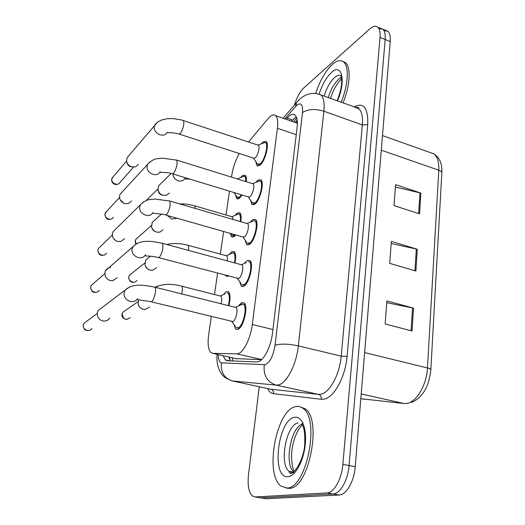 <?xml version="1.0" encoding="UTF-8"?>
<svg xmlns="http://www.w3.org/2000/svg" width="525" height="525" viewBox="0 0 525 525"><rect width="100%" height="100%" fill="white"/><g stroke="black" fill="none" stroke-linecap="round" stroke-linejoin="round"><path stroke-width="0.79" d="M228.388 276.084L226.078 275.979L225.599 275.349M229.674 254.002L231.847 251.698L234.327 251.698C235.863 253.523 236.079 257.296 234.97 263.012M235.659 234.911L233.966 236.611L231.479 236.683L230.304 233.389M235.331 215.125L237.274 213.019L239.886 212.855C241.139 214.246 241.434 217.192 240.778 221.701M242.064 194.985L239.321 198.404L236.716 198.64L235.587 194.86M240.791 177.496L242.53 175.547L245.267 175.212C246.245 176.243 246.586 178.415 246.291 181.722M223.801 294.171L226.242 291.644L228.578 291.795C230.416 294.158 230.514 298.804 228.88 305.734M244.748 262.986L247.223 260.439L249.979 260.531C254.113 263.563 249.25 283.782 243.79 286.197L241.185 286.02L239.702 281.689M250.484 221.918L252.676 219.607L255.583 219.516C259.475 222.377 254.684 241.644 249.355 244.506L246.599 244.499L245.221 240.266M256.003 182.234L257.946 180.121L260.991 179.832C264.652 182.529 259.934 200.944 254.737 204.199L251.843 204.382L250.569 200.242M261.332 143.83L263.051 141.907L266.208 141.415C269.666 143.955 265.02 161.602 259.941 165.211L256.922 165.592L255.747 161.542M238.79 305.498L241.585 302.682L244.177 302.938C248.561 306.154 243.633 327.429 238.028 329.346L235.594 329.017L233.999 324.581M211.319 316.457L208.688 334.602C207.513 343.573 208.215 349.532 210.807 352.485L212.815 353.351L236.834 353.857L238.567 353.515C244.02 351.652 250.733 337.614 252.289 324.483L277.417 128.277C278.165 121.885 277.594 117.692 275.71 115.684C273.742 113.997 271.182 114.988 268.039 118.657L248.515 142.006M297.353 123.073L295.68 122.601M235.968 358.601L261.502 359.737M239.328 153.53C235.587 159.981 233.061 167.252 231.761 175.343L231.512 177.082M229.471 191.159L226.019 214.988M223.63 231.486L220.349 254.113M217.58 273.23L214.495 294.525M378.866 28.521L382.843 29.223C384.759 30.982 385.527 34.401 385.147 39.487L349.066 465.537C347.99 480.237 340.148 493.959 333.067 493.953L260.689 497.851L258.996 497.575M395.423 187.038L420.886 193.075L395.601 184.662L394.026 205.616L419.554 213.839L420.886 193.075M386.741 302.669L413.503 308.162L386.873 300.891L385.14 323.964L412.04 330.993L413.503 308.162M391.184 243.475L417.283 249.257L391.342 241.382L389.688 263.36L415.885 271.018L417.283 249.257M383.906 30.542L387.87 31.277C389.806 33.042 390.593 36.461 390.233 41.541L355.228 466.692C354.191 481.353 346.323 495.023 339.183 495.003L266.129 498.743L264.416 498.461M223.112 355.688L225.297 359.874L227.345 360.747L256.725 361.948L258.543 361.64C264.265 359.887 271.117 345.923 272.56 332.758L297.078 127.706C297.76 121.4 297.111 117.239 295.135 115.218C293.035 113.479 290.345 114.457 287.063 118.145L286.086 119.273M294.368 105.151C296.789 97.407 299.926 91.672 303.778 87.944L369.639 29.059C372.98 26.145 375.697 25.515 377.79 27.162C379.68 28.908 380.435 32.333 380.041 37.426L342.864 464.382C341.749 479.115 333.933 492.89 326.918 492.903L255.216 496.958L252.499 496.086C248.752 492.47 247.413 485.336 248.496 474.692L259.245 386.748M387.87 31.277L382.843 29.223C384.759 30.982 385.527 34.401 385.147 39.487L349.066 465.537C347.99 480.237 340.148 493.959 333.067 493.953L260.689 497.851L266.129 498.743M291.408 121.118L296.238 116.799M230.613 360.878L228.644 356.941M240.122 305.209L241.382 304.238L242.76 303.982L235.646 307.276L236.165 307.558C238.442 309.271 235.837 320.486 232.91 321.562L151.403 301.855M242.76 303.982L243.652 304.467C247.524 307.309 243.18 326.045 238.238 327.757L236.086 327.475M109.718 318.071C108.439 319.981 106.627 320.978 104.291 321.064L102.703 320.893C100.478 320.322 98.851 318.997 97.814 316.916L97.269 312.683L98.063 310.577L101.909 307.67M225.074 293.862L220.52 295.929L220.959 296.172C221.931 297.472 221.95 300.005 221.025 303.765M149.769 306.967L145.084 309.527L143.312 309.35C140.766 308.634 139.066 307 138.2 304.441L138.37 300.077M227.332 292.838L228.093 293.252C229.714 295.352 229.799 299.467 228.342 305.596M246.107 262.664L241.552 264.659L242.032 264.928C244.177 266.543 241.618 277.2 238.757 278.539L158.773 257.677M248.607 261.568L249.447 262.021C253.089 264.705 248.811 282.516 243.994 284.668L241.69 284.517M117.265 277.751L112.803 280.672L110.296 280.521C107.894 279.845 106.221 278.348 105.269 276.032L104.947 272.436L105.623 270.565C106.746 268.702 108.419 267.678 110.637 267.488M246.842 223.466L247.702 223.722C249.723 225.238 247.196 235.397 244.407 236.972L242.957 236.985L165.893 215.06M251.895 221.53L254.244 220.552L255.038 220.986C258.471 223.512 254.251 240.483 249.552 243.029L247.111 243.029M124.556 238.737L120.816 241.507L117.639 241.434C115.132 240.667 113.439 239.052 112.573 236.585L112.383 233.468L112.973 231.794L115.362 229.438M115.395 240.391L113.439 238.402M252.394 183.619L253.181 183.862C255.078 185.286 252.597 194.998 249.874 196.777L248.345 196.895L172.764 173.919M257.493 181.742L259.691 180.869L260.433 181.276C263.668 183.658 259.514 199.881 254.927 202.768L252.368 202.932L248.345 196.895M131.604 200.963L128.415 203.556L124.76 203.569C122.174 202.722 120.487 201.016 119.693 198.457L119.582 195.713L120.1 194.217L122.03 192.117M123.769 203.254L120.166 199.717M257.762 145.051L258.471 145.287C260.262 146.632 257.821 155.938 255.157 157.9L253.568 158.123L179.412 134.177M262.907 143.233L264.954 142.459L265.65 142.839C268.695 145.084 264.607 160.624 260.124 163.826L257.453 164.167L253.555 158.123M138.423 164.364L135.68 166.786L131.663 166.871C129.025 165.952 127.345 164.181 126.623 161.562L127.017 157.769L128.592 155.912M131.939 166.95L130.646 166.74C128.756 166.077 127.549 164.811 127.03 162.927L126.866 162.382M225.967 255.649L226.774 255.872C227.476 256.673 227.64 258.359 227.259 260.918M156.529 267.77L152.572 270.27L150.078 270.126C147.446 269.318 145.74 267.579 144.966 264.902L145.681 260.098L148.595 257.768M230.974 253.654L233.113 252.735L233.828 253.122C235.161 254.691 235.364 257.939 234.445 262.874M147.505 268.839L145.412 266.188M231.656 216.635L232.398 216.851L233.034 219.443M163.058 229.806L159.679 232.194L156.64 232.116C153.943 231.236 152.25 229.418 151.554 226.669L152.217 222.41L154.586 220.29M236.69 214.712L238.704 213.885L239.38 214.252C240.43 215.401 240.719 217.836 240.24 221.543M234.806 234.668L234.157 235.207L231.958 235.279M155.38 231.63C153.503 230.967 152.322 229.674 151.843 227.752L151.764 227.456M237.169 178.841L237.897 179.11M169.372 193.016L166.451 195.28L162.999 195.267C160.269 194.316 158.589 192.445 157.959 189.656L158.576 185.857L160.512 183.94M242.222 176.977L244.112 176.236L244.748 176.584C245.529 177.391 245.851 179.038 245.72 181.538M241.454 194.801L239.512 197.046L237.208 197.262L234.032 192.544M162.389 195.123L161.844 194.998C159.882 194.316 158.675 192.97 158.222 190.969L158.025 189.991M295.614 406.645C298.233 406.022 300.661 406.567 302.899 408.292C320.375 418.661 306.567 489.031 286.886 487.988L281.157 486.183C264.121 474.58 276.321 409.612 295.614 406.645M300.346 406.855L305.025 408.739C322.58 419.121 308.812 489.418 289.065 488.362L286.053 488.007M315.65 93.502C319.942 80.633 325.5 70.947 332.325 64.431C336.873 60.454 340.627 59.627 343.599 61.943C349.302 66.288 348.272 85.194 341.106 102.303M342.891 61.425L345.43 62.652C351.159 66.997 350.149 85.89 342.983 102.985M261.693 359.553L236.834 353.857M297.222 120.658L296.638 122.633M232.214 357.748L232.897 360.97M272.941 329.536L252.289 324.483M237.248 358.89L212.815 353.351M296.244 134.695L277.417 128.277M361.358 398.764L404.027 403.522L407.105 403.364C416.699 401.887 426.753 384.72 427.475 367.953C429.844 368.557 430.959 369.206 430.828 369.889C428.951 386.886 422.481 397.753 411.423 402.491M404.027 403.522L361.213 393.953M360.833 398.646L364.147 399.249M430.841 369.646L441.807 173.184C441.965 171.997 440.961 170.999 438.788 170.198C439.117 162.212 437.476 156.758 433.86 153.845L429.614 152.335M364.619 352.59L427.475 367.953L438.788 170.198L381.281 150.209M390.233 41.541L380.041 37.426M355.228 466.692L342.864 464.382M339.183 495.003L326.918 492.903M416.338 249.014L414.934 270.736M412.532 307.932L411.062 330.737M419.967 192.819L418.628 213.537M218.341 354.605C218.341 359.75 219.404 362.499 221.537 362.854L265.512 364.685C270.185 362.066 273.368 355.563 275.061 345.174L302.512 112.586C303.023 104.632 301.147 102.172 296.874 105.184L284.891 118.86M317.408 93.785L321.005 94.979C323.702 97.643 324.653 103.044 323.866 111.182L298.338 345.87C296.566 363.983 286.912 382.915 278.775 384.851L276.196 385.127L318.412 394.36L321.195 394.144C329.91 392.411 339.793 373.964 341.211 356.147L362.355 124.917C362.985 116.878 361.81 111.49 358.831 108.754L355.202 107.435M353.896 106.962C363.635 101.929 368.248 107.809 367.73 124.602L347.077 356.344L341.211 356.147L298.338 345.87C288.468 343.816 280.704 343.586 275.061 345.174M299.257 99.632L296.54 102.624L295.608 106.463M347.077 356.344C345.529 376.451 334.3 397.241 324.437 399.072L321.287 399.289L273.505 393.678C271.044 393.343 269.049 391.63 267.52 388.533M255.216 496.958L260.689 497.851M264.252 364.888C263.209 375.342 267.186 382.088 276.196 385.127L232.339 380.933L270.893 389.261L318.412 394.36C320.565 395.089 321.523 396.729 321.287 399.289M269.85 389.038L270.893 389.261C272.862 389.924 273.735 391.394 273.505 393.678M302.512 112.586C307.873 109.062 314.993 108.596 323.866 111.182L362.355 124.917L367.73 124.602M221.537 362.854C220.539 372.179 224.142 378.203 232.339 380.933M293.436 121.82L296.723 118.092M292.399 119.995L287.063 118.145M91.901 328.466C89.506 332.752 82.163 329.667 83.35 324.85L83.915 323.387L86.586 321.385M154.33 287.044L155.144 287.247C155.695 288.041 155.787 289.715 155.433 292.281C154.56 297.019 153.287 300.175 151.607 301.744L137.327 299.67M137.727 298.482C134.046 305.222 122.45 300.116 124.215 292.471L125.062 290.181L129.623 286.965M130.233 317.651C125.803 320.598 123.106 319.338 122.148 313.858L122.817 312.211L125.331 310.478M121.944 314.186L122.148 313.858M181.053 286.027L181.834 286.223C182.418 286.952 182.562 288.514 182.26 290.902L181.643 293.888M155.111 287.208L157.802 285.967M99.278 290.246C97.033 294.512 89.644 291.421 90.812 286.676L91.291 285.377L93.397 283.553M161.903 243.187L162.645 243.39L162.914 247.99C162.067 252.571 160.808 255.734 159.127 257.473L158.025 257.48C148.083 255.229 146.869 256.607 145.235 255.655M145.497 254.697C142.065 261.384 130.41 256.246 132.149 248.758L132.871 246.73L136.533 243.751M106.418 253.181C104.311 257.421 96.895 254.31 98.05 249.651L98.464 248.482L100.137 246.855M97.873 250.005L98.05 249.651M169.207 200.852L169.883 201.049L170.133 205.255C169.312 209.692 168.059 212.855 166.379 214.751L152.821 213.189M152.972 212.454C149.769 219.056 138.108 213.885 139.808 206.561L140.424 204.757L143.351 202.066M113.341 217.232C111.359 221.419 103.937 218.288 105.072 213.714L106.785 211.214M104.888 214.108L105.072 213.714M176.262 159.954L176.873 160.145L177.096 163.997C176.308 168.295 175.068 171.465 173.381 173.499L172.148 173.729C166.169 171.741 158.819 172.83 160.105 172.2M160.178 171.682C157.178 178.178 145.537 172.955 147.203 165.802L147.742 164.187L150.084 161.792M133.54 167.16L120.054 182.339C118.184 186.473 110.782 183.31 111.884 178.828L113.315 176.59M111.707 179.255L111.884 178.828M183.067 120.422L183.625 120.606L183.829 124.143C183.061 128.303 181.834 131.473 180.147 133.645L178.854 133.993C172.6 132.366 170.192 132.746 169.647 132.727L167.114 132.615M167.127 132.287C164.312 138.666 152.722 133.389 154.35 126.413L154.829 124.957L156.713 122.837M136.887 280.435C134.617 284.327 127.824 281.19 128.861 276.708L129.439 275.231L131.467 273.617M128.651 277.082L128.861 276.708M187.668 245.175L188.383 245.372L188.659 250.445M136.08 243.915L135.378 240.647L135.883 239.315L137.537 237.845M135.161 241.067L135.378 240.647M177.089 218.249L171.839 219.096L167.317 215.467M194.066 205.643L194.723 205.833L195.215 208.425M184.826 178.533C183.317 180.771 181.125 181.532 178.238 180.817C174.989 179.596 173.204 177.306 172.889 173.952M200.255 167.363L200.904 167.613M294.466 417.349C301.678 415.57 306.974 428.052 305.255 444.478C303.653 460.884 295.365 476.208 288.1 476.693C270.907 479.095 277.771 419.593 294.466 417.349M293.738 471.877C283.999 464.146 290.948 426.727 302.439 424.148M291.736 472.461L289.242 471.384C278.729 464.474 286.283 424.325 298.174 422.986M293.954 473.524L293.514 472.585M301.908 423.747L302.82 422.848M324.069 96.095C326.727 87.76 330.258 81.539 334.668 77.431C337.404 75.127 339.662 74.668 341.44 76.066M319.141 93.929C322.317 84.374 326.419 77.228 331.459 72.489C341.867 62.429 346.27 80.981 337.431 100.964M328.217 97.604C330.868 89.289 334.418 83.088 338.848 79.006L341.263 77.398M226.078 275.979L227.647 276.393M231.479 236.683L232.916 237.09M236.716 198.64L238.028 199.041M241.185 286.02L243.029 286.506M246.599 244.499L248.279 244.972M251.843 204.382L253.372 204.842M256.922 165.592L258.307 166.031M235.594 329.017L237.602 329.503M229.379 357.105L230.436 360.688M297.15 120.1L295.103 122.404M297.36 123.185L275.71 115.684M382.489 135.601L433.86 153.845C439.714 157.671 442.372 163.977 441.833 172.771M355.359 107.494C357.873 107.205 359.015 107.52 358.772 108.452L321.005 94.979C316.063 92.945 311.2 92.905 306.416 94.868C302.8 96.587 300.202 98.392 298.6 100.275L283.1 118.243M377.79 27.162L382.843 29.223M217.206 354.342C216.037 361.305 218.216 374.975 227.798 379.004M229.563 360.839L225.297 359.874M88.003 330.553C84.879 330.625 83.285 328.775 83.219 325.001L83.915 323.387L97.164 313.484M236.165 307.558L155.144 287.247C144.329 285.252 133.107 282.719 125.062 290.181L98.063 310.577M243.652 304.467L245.28 304.874M231.715 321.49L235.377 326.445M237.851 327.902L239.479 328.296M126.866 319.436C123.204 318.905 121.57 317.113 121.964 314.062L122.817 312.211L137.95 301.783M220.959 296.172L181.834 286.223C171.478 283.369 162.658 283.73 155.354 287.3M228.093 293.252L229.582 293.632M96.147 292.281C92.813 292.878 90.989 291.067 90.674 286.86L91.291 285.377L104.829 273.643M242.032 264.928L162.645 243.39C152.007 241.211 140.812 238.901 132.871 246.73L105.623 270.565M249.447 262.021L251.042 262.461M237.438 278.519L241.027 283.546M243.311 284.944L244.899 285.357M103.93 255.084C100.209 256.049 98.201 254.303 97.906 249.854L98.464 248.482L112.284 234.997M247.702 223.722L169.883 201.049L154.928 199.027C149.336 200.032 147.308 198.352 140.424 204.757L112.973 231.794M247.249 223.466L254.244 220.552M255.038 220.986L256.594 221.438M242.983 237.011L246.501 242.117M248.594 243.442L250.149 243.882M111.366 218.964C107.494 220.316 105.348 218.643 104.928 213.944L105.433 212.664L119.516 197.498M253.181 183.862L176.873 160.145L162.035 158.11C156.568 159.134 154.278 157.703 147.742 164.187L120.1 194.217M252.755 183.619L259.691 180.869M260.433 181.276L261.955 181.755M253.713 203.339L255.229 203.798M118.479 183.881C113.459 186.211 111.123 181.342 111.74 179.077L112.212 177.877L126.538 161.103M258.471 145.287L181.65 119.995L173.276 118.571L167.055 118.722L161.438 120.054L157.585 122.128L127.017 157.769M258.077 145.064L264.954 142.459M265.65 142.839L267.133 143.332M258.674 164.555L260.151 165.034M134.118 282.188C130.843 282.778 129.025 281.026 128.678 276.944L129.439 275.231L144.782 263.064M226.774 255.872L188.383 245.372C180.757 243.226 173.558 242.937 166.792 244.512M226.36 255.642L233.113 252.735M233.828 253.122L235.292 253.523M150.531 256.22L145.681 260.098M135.739 244.059L135.194 240.909L135.883 239.315L151.423 225.481M232.398 216.851L194.723 205.833C188.403 204.212 183.474 203.588 179.937 203.976M232.004 216.635L238.704 213.885M239.38 214.252L240.811 214.673M161.536 214.056L152.217 222.41M230.751 233.513L231.433 234.498M233.231 235.64L234.655 236.04M189.794 179.097L184.774 178.92M237.471 178.841L244.112 176.236M244.748 176.584L246.146 177.023M145.904 200.74L157.881 188.993M198.817 166.963L200.858 167.554M171.13 173.453L158.576 185.857M238.363 197.61L239.754 198.037M302.899 408.292L305.025 408.739M302.433 424.784C301.777 425.486 305.189 425.283 304.776 443.664C304.172 459.224 293.842 475.492 290.023 473.169L289.19 472.218L289.242 471.384L293.403 472.133M302.446 424.863C296.73 429.581 291.618 443.907 291.519 456.212C292.025 469.993 294.151 469.803 294.21 471.47M343.599 61.943L345.43 62.652M340.994 76.401L341.663 80.804C341.86 85.903 340.344 92.584 337.116 100.846M341.401 78.947C336.761 83.705 333.145 90.208 330.54 98.457"/></g></svg>
